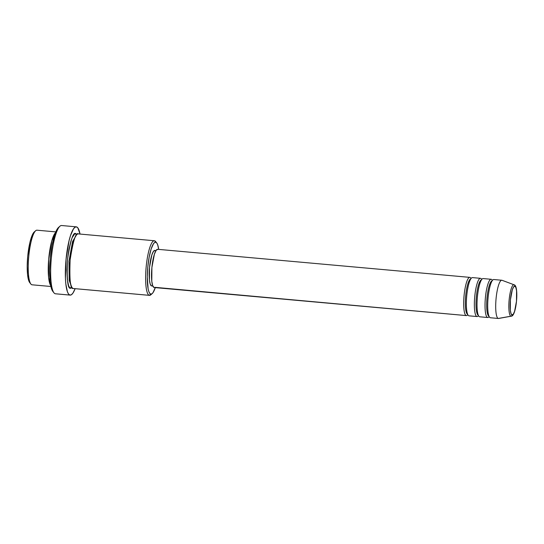 <?xml version="1.0" encoding="UTF-8"?>
<svg xmlns="http://www.w3.org/2000/svg" width="544" height="544" viewBox="0 0 544 544"><rect width="100%" height="100%" fill="white"/><g stroke="black" fill="none" stroke-linecap="round" stroke-linejoin="round"><path stroke-width="0.82" d="M490.266 317.737L498.27 318.458L490.266 317.737A19.19 4.087 95.1 0 1 488.063 297.99A19.19 4.087 95.1 0 1 493.823 279.528A19.19 4.087 95.1 0 1 493.945 279.548A19.19 4.087 95.1 0 0 488.09 297.711A19.19 4.087 95.1 0 0 490.266 317.737A19.19 4.087 95.1 0 0 490.389 317.757L498.392 318.478A19.19 4.087 -84.9 0 1 498.27 318.458L510.952 316.186A1.374 1.34 -76.9 0 0 512.067 314.956A14.47 3.08 -84.9 0 1 510.422 299.86A14.47 3.08 -84.9 0 1 514.835 286.164A14.47 3.08 -84.9 0 1 516.48 301.26A14.47 3.08 -84.9 0 1 512.067 314.956A1.374 1.34 103.1 0 1 510.952 316.186L498.27 318.458A19.19 4.087 95.1 0 0 498.63 318.464L511.244 316.193A15.79 3.366 -84.9 0 1 510.952 316.186A15.79 3.366 -84.9 0 1 509.157 299.703A15.79 3.366 -84.9 0 1 513.978 284.757A1.374 1.34 103.1 0 1 514.835 286.164L515.889 287.531L516.576 290.877L516.48 301.26L514.61 311.236L513.332 314.126L512.067 314.956L511.013 313.589L510.326 310.243L510.422 299.86L512.292 289.884L513.57 286.994L514.835 286.164A1.374 1.34 -76.9 0 0 513.978 284.757A15.79 3.366 -84.9 0 1 514.073 284.791C519.221 285.335 516.426 316.554 511.244 316.193M467.806 314.663A19.19 4.087 -84.9 0 1 466.378 315.595A19.19 4.087 -84.9 0 1 466.256 315.581A19.19 4.087 -84.9 0 1 464.073 295.548A19.19 4.087 -84.9 0 1 469.934 277.386A19.19 4.087 -84.9 0 1 471.05 278.542M470.832 278.854A17.823 3.794 95.1 0 0 466.018 292.917A17.823 3.794 95.1 0 0 466.398 312.596M468.921 315.819L476.925 316.54L468.921 315.819A19.19 4.087 95.1 0 1 466.718 296.072A19.19 4.087 95.1 0 1 472.478 277.603A19.19 4.087 95.1 0 1 472.6 277.624A19.19 4.087 95.1 0 0 466.745 295.786A19.19 4.087 95.1 0 0 468.921 315.819A19.19 4.087 95.1 0 0 469.044 315.84L477.047 316.56A19.19 4.087 -84.9 0 1 476.925 316.54A19.19 4.087 -84.9 0 1 474.749 296.507A19.19 4.087 -84.9 0 1 480.604 278.344A19.19 4.087 -84.9 0 1 481.726 279.5M467.643 314.31A17.823 3.794 -84.9 0 1 465.385 300.179A17.823 3.794 -84.9 0 1 469.037 280.813M481.508 279.82A17.823 3.794 95.1 0 0 476.687 293.876A17.823 3.794 95.1 0 0 477.074 313.555M479.597 316.778L487.601 317.499L479.597 316.778A19.19 4.087 95.1 0 1 477.387 297.031A19.19 4.087 95.1 0 1 483.154 278.569A19.19 4.087 95.1 0 1 483.276 278.582A19.19 4.087 95.1 0 0 477.414 296.745A19.19 4.087 95.1 0 0 479.597 316.778A19.19 4.087 95.1 0 0 479.713 316.798L487.716 317.519A19.19 4.087 -84.9 0 1 487.601 317.499A19.19 4.087 -84.9 0 1 485.418 297.466A19.19 4.087 -84.9 0 1 491.28 279.303A19.19 4.087 -84.9 0 1 492.395 280.459M478.319 315.275A17.823 3.794 -84.9 0 1 476.061 301.138A17.823 3.794 -84.9 0 1 479.713 281.772M492.177 280.779A17.823 3.794 95.1 0 0 487.363 294.841A17.823 3.794 95.1 0 0 487.744 314.514M488.988 316.234A17.823 3.794 -84.9 0 1 486.73 302.097A17.823 3.794 -84.9 0 1 490.382 282.73M32.246 284.811A27.418 5.841 -84.9 0 1 31.899 284.777A27.418 5.841 95.1 0 0 32.076 284.804L50.891 286.484M156.74 242.964L155.591 241.516A27.418 5.841 95.1 0 0 154.55 240.774L155.754 242.257A26.044 5.549 -84.9 0 1 156.74 242.964A26.044 5.549 -84.9 0 1 158.712 249.397L157.651 244.718L156.767 243.005L155.754 242.257L154.639 242.508L153.476 243.746L151.164 248.955L149.172 257.088L147.805 266.907L147.261 276.923L148.152 289.02L148.866 291.632L149.75 293.345L150.763 294.093L149.301 295.338A27.418 5.841 95.1 0 0 150.797 294.821L152.184 293.604A26.044 5.549 -84.9 0 1 150.763 294.093L151.878 293.842L153.041 292.604L155.353 287.395M155.278 287.626A26.044 5.549 -84.9 0 1 152.184 293.604M55.692 293.801A34.272 7.303 -84.9 0 1 55.257 293.76A34.272 7.303 95.1 0 0 55.474 293.794L70.149 295.113A34.272 7.303 -84.9 0 1 69.931 295.079L55.257 293.76L69.931 295.079A34.272 7.303 -84.9 0 1 65.994 259.814A34.272 7.303 -84.9 0 1 76.282 226.841A34.272 7.303 -84.9 0 1 76.5 226.875A34.272 7.303 -84.9 0 1 80.036 234.063L77.84 227.861L76.5 226.875L75.038 227.208L73.501 228.834L70.462 235.688L69.074 240.645L66.042 259.311L65.423 278.535L65.817 283.914L67.436 291.842L68.598 294.1L69.931 295.079L71.393 294.746L72.93 293.121L75.126 288.68A34.272 7.303 -84.9 0 1 70.149 295.113M50.708 285.607L48.613 277.535L48.681 259.264L51.823 240.761L55.461 232.73A27.418 5.841 -84.9 0 0 48.722 258.774A27.418 5.841 -84.9 0 0 50.708 285.607M71.658 286.851L69.183 280.466L68.966 261.229L72.556 241.584L76.303 235.239L72.556 241.584L68.966 261.229L69.183 280.466L71.658 286.851M78.513 233.94C75.942 231.758 73.154 240.407 70.142 259.882C69.353 279.881 70.394 289.422 73.256 288.497A27.418 5.841 95.1 0 0 73.426 288.524L149.471 295.365A27.418 5.841 -84.9 0 1 149.301 295.338L73.256 288.497L149.301 295.338A27.418 5.841 -84.9 0 1 146.146 267.124A27.418 5.841 -84.9 0 1 154.38 240.747A27.418 5.841 -84.9 0 1 154.55 240.774A27.418 5.841 -84.9 0 1 156.148 242.42M71.747 287.021A1.374 1.34 -76.9 0 0 70.591 288.259C67.728 289.177 66.688 279.643 67.476 259.644C70.489 240.169 73.277 231.52 75.84 233.696A1.374 1.34 -76.9 0 0 76.486 235.001A1.374 1.34 103.1 0 1 75.84 233.696L76.942 234.518L75.84 233.696L74.671 233.961L72.209 237.558L71.012 240.747L68.918 249.308L67.476 259.644L66.905 270.184L67.3 279.324L68.592 285.675L69.516 287.477L70.591 288.259A1.374 1.34 103.1 0 1 71.747 287.021M478.475 315.622A19.19 4.087 -84.9 0 1 477.047 316.56M154.911 287.327L466.256 315.581L154.088 287.511A19.19 4.087 95.1 0 0 154.21 287.531L466.378 315.595M151.552 285.906L150.253 284.226L149.41 280.099L149.525 267.308L151.824 255.02L153.408 251.464L154.965 250.444A17.823 3.794 95.1 0 0 154.856 250.424A17.823 3.794 95.1 0 0 149.505 267.573A17.823 3.794 95.1 0 0 151.552 285.906L152.816 286.022L151.552 285.906A17.823 3.794 95.1 0 0 151.66 285.926L152.816 286.028M151.511 294.032A27.418 5.841 -84.9 0 1 149.471 295.365M514.073 284.791L502.064 280.296A19.19 4.087 95.1 0 0 501.949 280.262L513.978 284.757L501.949 280.262A19.19 4.087 -84.9 0 1 502.18 280.35M489.151 316.581A19.19 4.087 -84.9 0 1 487.716 317.519M487.601 317.499A19.19 4.087 -84.9 0 1 485.391 297.752A19.19 4.087 -84.9 0 1 491.157 279.283A19.19 4.087 -84.9 0 1 491.28 279.303M498.27 318.458A19.19 4.087 -84.9 0 1 496.067 298.71A19.19 4.087 -84.9 0 1 501.826 280.248A19.19 4.087 -84.9 0 1 501.949 280.262A19.19 4.087 95.1 0 0 496.094 298.425A19.19 4.087 95.1 0 0 498.27 318.458M29.716 282.594L28.805 280.84L27.574 274.808L27.2 266.125L27.737 256.115L30.042 241.93L32.239 235.13L34.578 231.717M55.801 231.887L36.985 230.194A27.418 5.841 95.1 0 0 28.75 256.571A27.418 5.841 95.1 0 0 31.899 284.777A27.418 5.841 -84.9 0 1 30.865 284.036A27.418 5.841 -84.9 0 1 28.71 256.979A27.418 5.841 -84.9 0 1 35.659 230.738A27.418 5.841 -84.9 0 1 37.155 230.221M76.282 226.841L61.608 225.522A34.272 7.303 95.1 0 0 51.313 258.495A34.272 7.303 95.1 0 0 55.257 293.76A34.272 7.303 -84.9 0 1 53.958 292.828A34.272 7.303 -84.9 0 1 51.272 259.005A34.272 7.303 -84.9 0 1 59.949 226.202L58.562 227.419A32.898 7.011 95.1 0 0 50.225 258.91A32.898 7.011 95.1 0 0 52.809 291.38L51.66 289.17L50.109 281.554L49.633 270.586L50.32 257.938L52.047 245.534L54.563 235.26L57.48 228.684L58.956 227.12M72.162 287.681L70.591 288.259L72.162 287.681M154.38 240.747L78.336 233.913A27.418 5.841 95.1 0 0 70.101 260.29A27.418 5.841 95.1 0 0 73.256 288.497M154.088 287.511L152.687 285.702L151.783 281.255L151.905 267.485L154.387 254.252L156.087 250.417L157.767 249.315A19.19 4.087 95.1 0 0 157.644 249.302A19.19 4.087 95.1 0 0 151.878 267.764A19.19 4.087 95.1 0 0 154.088 287.511M466.256 315.581A19.19 4.087 -84.9 0 1 464.046 295.834A19.19 4.087 -84.9 0 1 469.812 277.365A19.19 4.087 -84.9 0 1 469.934 277.386M476.925 316.54A19.19 4.087 -84.9 0 1 474.722 296.793A19.19 4.087 -84.9 0 1 480.488 278.324A19.19 4.087 -84.9 0 1 480.604 278.344M59.949 226.202A34.272 7.303 -84.9 0 1 61.826 225.556M154.55 240.774A27.418 5.841 95.1 0 0 146.18 266.723A27.418 5.841 95.1 0 0 149.301 295.338L150.763 294.093A26.044 5.549 -84.9 0 1 147.805 266.907A26.044 5.549 -84.9 0 1 155.754 242.257L154.55 240.774M35.659 230.738L34.265 231.955A26.044 5.549 95.1 0 0 27.669 256.884A26.044 5.549 95.1 0 0 29.716 282.588L30.865 284.036M513.978 284.757A15.79 3.366 95.1 0 0 509.157 299.703A15.79 3.366 95.1 0 0 510.952 316.186M483.154 278.569L491.157 279.283M493.823 279.528L501.826 280.248M154.856 250.424L156.012 250.526M157.644 249.302L469.812 277.365M472.478 277.603L480.488 278.324M53.958 292.828L52.809 291.38"/></g></svg>
